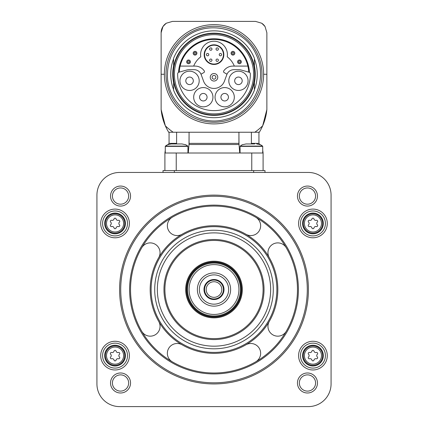 <?xml version="1.0" encoding="UTF-8"?>
<svg xmlns="http://www.w3.org/2000/svg" width="428" height="428" viewBox="0 0 428 428"><rect width="100%" height="100%" fill="white"/><g stroke="black" fill="none" stroke-linecap="round" stroke-linejoin="round"><path stroke-width="0.64" d="M179.23 72.054A34.839 34.839 0 0 1 214 39.435A34.839 34.839 0 0 1 248.77 72.054M233.907 69.678A7.554 7.554 0 0 0 226.813 74.649L224.588 80.753A11.139 11.139 0 0 1 203.412 80.753L201.187 74.649A7.554 7.554 0 0 0 194.093 69.678L189.572 69.678A11.139 11.139 0 0 0 186.688 70.058L178.562 72.316A35.492 35.492 0 0 1 214 38.777A35.492 35.492 0 0 1 249.438 72.316L241.312 70.058A11.139 11.139 0 0 0 238.428 69.678L233.907 69.678M174.399 74.269A39.601 39.601 0 0 1 233.8 39.975A39.601 39.601 0 0 1 233.8 108.568A39.601 39.601 0 0 1 174.399 74.269M173.308 74.269A40.692 40.692 0 0 1 234.346 39.028A40.692 40.692 0 0 1 234.346 109.509A40.692 40.692 0 0 1 173.308 74.269M173.591 79.062L173.591 90.185A43.431 43.431 0 0 0 254.409 90.185L254.409 81.85A41.115 41.115 0 0 1 173.591 81.85M254.409 81.85L254.409 79.062M254.409 69.48L254.409 58.358A43.431 43.431 0 0 0 173.591 58.358L173.591 66.693A41.115 41.115 0 0 1 254.409 66.693M173.591 66.693L173.591 69.48M254.409 82.631A41.265 41.265 0 0 0 254.409 65.912M173.591 65.912A41.265 41.265 0 0 0 173.591 82.631M173.591 89.661A43.239 43.239 0 0 1 173.591 58.877M254.409 58.877A43.239 43.239 0 0 1 254.409 89.661M262.658 125.843A52.869 52.869 0 0 0 266.869 109.579A52.869 52.869 0 0 1 262.658 125.843A70.904 70.904 0 0 1 254.826 132.241L259.32 132.241A52.869 52.869 0 0 0 262.658 125.843L266.869 109.579L266.869 32.731L265.06 26.584A11.331 11.331 0 0 0 261.69 23.214L255.543 21.4L172.457 21.4L166.31 23.214A11.331 11.331 0 0 0 162.94 26.584L161.131 32.731L161.131 109.579L165.342 125.843A52.869 52.869 0 0 0 168.68 132.241L254.826 132.241L251.397 132.241L251.397 143.38L258.94 143.38L259.839 144.514M261.69 23.214L261.69 23.214A69.866 69.866 0 0 1 265.06 26.584L265.06 26.584M162.94 26.584A11.331 11.331 0 0 0 161.131 32.731A11.331 11.331 0 0 1 162.94 26.584A69.866 69.866 0 0 1 166.31 23.214M161.131 32.731L161.131 109.579A52.869 52.869 0 0 0 165.342 125.843A70.904 70.904 0 0 0 173.174 132.241L176.604 132.241L176.604 143.38L169.06 143.38L168.161 144.514M266.869 109.579L266.869 32.731M238.926 144.514L238.926 132.241L238.995 144.514L189.005 144.514L189.074 132.241L176.604 132.241M240.06 21.4L255.158 21.4M189.005 144.514L188.267 153.01M262.717 150.185L263.092 153.01L176.234 153.01L176.234 170.569M239.734 153.01L238.926 143.38L189.074 143.38M176.234 153.01L164.908 153.01L164.908 170.569M163.02 172.457L163.02 170.569L264.98 170.569L264.98 172.457M119.589 172.457A22.657 22.657 0 0 0 96.931 195.12L96.931 383.943A22.657 22.657 0 0 0 119.589 406.6L308.411 406.6A22.657 22.657 0 0 0 331.069 383.943L331.069 195.12A22.657 22.657 0 0 0 308.411 172.457L119.589 172.457M129.406 223.443A14.349 14.349 0 0 0 107.883 211.015A14.349 14.349 0 0 0 107.883 235.871A14.349 14.349 0 0 0 129.406 223.443M129.406 355.62A14.349 14.349 0 0 0 107.883 343.192A14.349 14.349 0 0 0 107.883 368.048A14.349 14.349 0 0 0 129.406 355.62M327.292 355.62A14.349 14.349 0 0 0 305.769 343.192A14.349 14.349 0 0 0 305.769 368.048A14.349 14.349 0 0 0 327.292 355.62M327.292 223.443A14.349 14.349 0 0 0 305.769 211.015A14.349 14.349 0 0 0 305.769 235.871A14.349 14.349 0 0 0 327.292 223.443M110.531 196.067A10.01 10.01 0 0 1 125.543 187.4A10.01 10.01 0 0 1 125.543 204.734A10.01 10.01 0 0 1 110.531 196.067M110.531 382.99A10.01 10.01 0 0 1 125.543 374.323A10.01 10.01 0 0 1 125.543 391.657A10.01 10.01 0 0 1 110.531 382.99M297.455 382.99A10.01 10.01 0 0 1 312.467 374.323A10.01 10.01 0 0 1 312.467 391.657A10.01 10.01 0 0 1 297.455 382.99M297.455 196.067A10.01 10.01 0 0 1 312.467 187.4A10.01 10.01 0 0 1 312.467 204.734A10.01 10.01 0 0 1 297.455 196.067M299.343 196.067A8.121 8.121 0 0 1 311.525 189.037A8.121 8.121 0 0 1 311.525 203.097A8.121 8.121 0 0 1 299.343 196.067M299.343 382.99A8.121 8.121 0 0 1 311.525 375.961A8.121 8.121 0 0 1 311.525 390.026A8.121 8.121 0 0 1 299.343 382.99M112.42 382.99A8.121 8.121 0 0 1 124.596 375.961A8.121 8.121 0 0 1 124.596 390.026A8.121 8.121 0 0 1 112.42 382.99M112.42 196.067A8.121 8.121 0 0 1 124.596 189.037A8.121 8.121 0 0 1 124.596 203.097A8.121 8.121 0 0 1 112.42 196.067M119.589 289.531A94.411 94.411 0 0 1 261.208 207.767A94.411 94.411 0 0 1 261.208 371.29A94.411 94.411 0 0 1 119.589 289.531M120.723 289.531A93.277 93.277 0 0 1 260.641 208.746A93.277 93.277 0 0 1 260.641 370.311A93.277 93.277 0 0 1 120.723 289.531M130.54 289.531A83.46 83.46 0 0 1 255.73 217.253A83.46 83.46 0 0 1 255.73 361.81A83.46 83.46 0 0 1 130.54 289.531M245.913 234.255A9.817 9.817 0 0 0 259.325 230.665A9.817 9.817 0 0 0 255.73 217.253A83.46 83.46 0 0 0 172.27 217.253A9.817 9.817 0 0 0 168.675 230.665A9.817 9.817 0 0 0 182.087 234.255M182.087 344.802A9.817 9.817 0 0 0 168.675 348.397A9.817 9.817 0 0 0 172.27 361.81A83.46 83.46 0 0 0 255.73 361.81A9.817 9.817 0 0 0 259.325 348.397A9.817 9.817 0 0 0 245.913 344.802M269.271 321.439A9.817 9.817 0 0 0 272.866 334.851A9.817 9.817 0 0 0 286.279 331.261A83.46 83.46 0 0 1 255.73 361.81M286.279 331.261A83.46 83.46 0 0 0 286.279 247.801A9.817 9.817 0 0 0 272.866 244.206A9.817 9.817 0 0 0 269.271 257.619M255.73 217.253A83.46 83.46 0 0 1 286.279 247.801M158.729 257.619A9.817 9.817 0 0 0 155.134 244.206A9.817 9.817 0 0 0 141.721 247.801M141.721 331.261A9.817 9.817 0 0 0 155.134 334.851A9.817 9.817 0 0 0 158.729 321.439M150.18 289.531A63.82 63.82 0 0 1 245.913 234.255A63.82 63.82 0 0 1 245.913 344.802A63.82 63.82 0 0 1 150.18 289.531A63.82 63.82 0 0 1 245.913 234.255A63.82 63.82 0 0 1 245.913 344.802A63.82 63.82 0 0 1 150.18 289.531M154.711 289.531A59.289 59.289 0 0 1 243.644 238.182A59.289 59.289 0 0 1 243.644 340.875A59.289 59.289 0 0 1 154.711 289.531M157.354 289.531A56.646 56.646 0 0 1 242.323 240.472A56.646 56.646 0 0 1 242.323 338.585A56.646 56.646 0 0 1 157.354 289.531M164.908 289.531A49.092 49.092 0 0 1 238.546 247.015A49.092 49.092 0 0 1 238.546 332.048A49.092 49.092 0 0 1 164.908 289.531A49.092 49.092 0 0 1 238.546 247.015A49.092 49.092 0 0 1 238.546 332.048A49.092 49.092 0 0 1 164.908 289.531M214 261.208A28.323 28.323 0 0 1 238.53 303.693A28.323 28.323 0 0 1 189.47 303.693A28.323 28.323 0 0 1 214 261.208A28.323 28.323 0 0 1 238.53 303.693A28.323 28.323 0 0 1 189.47 303.693A28.323 28.323 0 0 1 214 261.208M214 263.092A26.434 26.434 0 0 1 236.893 302.746A26.434 26.434 0 0 1 191.107 302.746A26.434 26.434 0 0 1 214 263.092M214 264.606A24.926 24.926 0 0 1 235.587 301.991A24.926 24.926 0 0 1 192.413 301.991A24.926 24.926 0 0 1 214 264.606M214 272.914A16.617 16.617 0 0 1 228.392 297.84A16.617 16.617 0 0 1 199.609 297.84A16.617 16.617 0 0 1 214 272.914M214 274.894A14.632 14.632 0 0 1 226.674 296.845A14.632 14.632 0 0 1 201.326 296.845A14.632 14.632 0 0 1 214 274.894M214 279.521A10.01 10.01 0 0 1 222.667 294.534A10.01 10.01 0 0 1 205.333 294.534A10.01 10.01 0 0 1 214 279.521M214 280.089A9.443 9.443 0 0 1 222.175 294.25A9.443 9.443 0 0 1 205.825 294.25A9.443 9.443 0 0 1 214 280.089M214 281.726A7.806 7.806 0 0 1 220.762 293.431A7.806 7.806 0 0 1 207.238 293.431A7.806 7.806 0 0 1 214 281.726M325.408 223.443A12.46 12.46 0 0 0 306.71 212.646A12.46 12.46 0 0 0 306.71 234.234A12.46 12.46 0 0 0 325.408 223.443M323.327 223.443A10.384 10.384 0 0 0 307.753 214.449A10.384 10.384 0 0 0 307.753 232.436A10.384 10.384 0 0 0 323.327 223.443M308.556 224.786A1.059 1.059 0 0 0 309.583 226.567A1.851 1.851 0 0 1 311.916 227.915A1.059 1.059 0 0 0 313.97 227.915A1.851 1.851 0 0 1 316.303 226.567A1.059 1.059 0 0 0 317.33 224.786A1.851 1.851 0 0 1 317.33 222.095A1.059 1.059 0 0 0 316.303 220.313A1.851 1.851 0 0 1 313.97 218.97A1.059 1.059 0 0 0 311.916 218.97A1.851 1.851 0 0 1 309.583 220.313A1.059 1.059 0 0 0 308.556 222.095A1.851 1.851 0 0 1 308.556 224.786M325.408 355.62A12.46 12.46 0 0 0 306.71 344.824A12.46 12.46 0 0 0 306.71 366.411A12.46 12.46 0 0 0 325.408 355.62M323.327 355.62A10.384 10.384 0 0 0 307.753 346.621A10.384 10.384 0 0 0 307.753 364.613A10.384 10.384 0 0 0 323.327 355.62M308.556 356.963A1.059 1.059 0 0 0 309.583 358.744A1.851 1.851 0 0 1 311.916 360.092A1.059 1.059 0 0 0 313.97 360.092A1.851 1.851 0 0 1 316.303 358.744A1.059 1.059 0 0 0 317.33 356.963A1.851 1.851 0 0 1 317.33 354.272A1.059 1.059 0 0 0 316.303 352.49A1.851 1.851 0 0 1 313.97 351.142A1.059 1.059 0 0 0 311.916 351.142A1.851 1.851 0 0 1 309.583 352.49A1.059 1.059 0 0 0 308.556 354.272A1.851 1.851 0 0 1 308.556 356.963M127.517 355.62A12.46 12.46 0 0 0 108.824 344.824A12.46 12.46 0 0 0 108.824 366.411A12.46 12.46 0 0 0 127.517 355.62M125.441 355.62A10.384 10.384 0 0 0 109.862 346.621A10.384 10.384 0 0 0 109.862 364.613A10.384 10.384 0 0 0 125.441 355.62M110.67 356.963A1.059 1.059 0 0 0 111.697 358.744A1.851 1.851 0 0 1 114.03 360.092A1.059 1.059 0 0 0 116.084 360.092A1.851 1.851 0 0 1 118.417 358.744A1.059 1.059 0 0 0 119.444 356.963A1.851 1.851 0 0 1 119.444 354.272A1.059 1.059 0 0 0 118.417 352.49A1.851 1.851 0 0 1 116.084 351.142A1.059 1.059 0 0 0 114.03 351.142A1.851 1.851 0 0 1 111.697 352.49A1.059 1.059 0 0 0 110.67 354.272A1.851 1.851 0 0 1 110.67 356.963M127.517 223.443A12.46 12.46 0 0 0 108.824 212.646A12.46 12.46 0 0 0 108.824 234.234A12.46 12.46 0 0 0 127.517 223.443M125.441 223.443A10.384 10.384 0 0 0 109.862 214.449A10.384 10.384 0 0 0 109.862 232.436A10.384 10.384 0 0 0 125.441 223.443M110.67 224.786A1.059 1.059 0 0 0 111.697 226.567A1.851 1.851 0 0 1 114.03 227.915A1.059 1.059 0 0 0 116.084 227.915A1.851 1.851 0 0 1 118.417 226.567A1.059 1.059 0 0 0 119.444 224.786A1.851 1.851 0 0 1 119.444 222.095A1.059 1.059 0 0 0 118.417 220.313A1.851 1.851 0 0 1 116.084 218.97A1.059 1.059 0 0 0 114.03 218.97A1.851 1.851 0 0 1 111.697 220.313A1.059 1.059 0 0 0 110.67 222.095A1.851 1.851 0 0 1 110.67 224.786M263.092 153.01L263.092 170.569M260.411 144.755L256.73 143.947L260.411 144.755M254.692 143.947L246.047 143.947L242.36 144.755M248.261 143.947L246.047 143.947M252.734 143.947L254.516 143.947M248.213 143.947L250.043 143.947M185.64 144.755L181.954 143.947L171.27 143.947L167.589 144.755M173.484 143.947L171.27 143.947M177.957 143.947L179.787 143.947M173.442 143.947L175.266 143.947M181.954 143.947L179.921 143.947M179.054 72.102A1.889 1.889 0 0 0 177.652 73.91A36.348 36.348 0 0 0 214 110.617A36.348 36.348 0 0 0 250.348 73.91A1.889 1.889 0 0 0 248.946 72.102M234.319 97.204A9.63 9.63 0 0 0 219.874 88.864A9.63 9.63 0 0 0 219.874 105.545A9.63 9.63 0 0 0 234.319 97.204M212.941 97.204A9.63 9.63 0 0 0 198.496 88.864A9.63 9.63 0 0 0 198.496 105.545A9.63 9.63 0 0 0 212.941 97.204M199.191 80.822A9.63 9.63 0 0 0 184.746 72.482A9.63 9.63 0 0 0 184.746 89.163A9.63 9.63 0 0 0 199.191 80.822M248.069 80.822A9.63 9.63 0 0 0 233.624 72.482A9.63 9.63 0 0 0 233.624 89.163A9.63 9.63 0 0 0 248.069 80.822M242.2 80.822A3.756 3.756 0 0 0 236.561 77.564A3.756 3.756 0 0 0 236.561 84.075A3.756 3.756 0 0 0 242.2 80.822M193.317 80.822A3.756 3.756 0 0 0 187.683 77.564A3.756 3.756 0 0 0 187.683 84.075A3.756 3.756 0 0 0 193.317 80.822M207.066 97.204A3.756 3.756 0 0 0 201.433 93.951A3.756 3.756 0 0 0 201.433 100.457A3.756 3.756 0 0 0 207.066 97.204M228.445 97.204A3.756 3.756 0 0 0 222.811 93.951A3.756 3.756 0 0 0 222.811 100.457A3.756 3.756 0 0 0 228.445 97.204M226.99 74.21L224.101 72.541A1.134 1.134 0 0 1 223.732 70.914A11.139 11.139 0 0 1 232.918 66.089L247.866 66.089M180.135 66.089L195.082 66.089A11.139 11.139 0 0 1 204.268 70.914A1.134 1.134 0 0 1 203.899 72.541L201.01 74.21M210.244 77.291A3.756 3.756 0 0 1 215.878 74.039A3.756 3.756 0 0 1 215.878 80.544A3.756 3.756 0 0 1 210.244 77.291M212.133 77.291A1.867 1.867 0 0 1 214.936 75.67A1.867 1.867 0 0 1 214.936 78.913A1.867 1.867 0 0 1 212.133 77.291M234.319 66.089A21.903 21.903 0 0 0 227.231 56.812A13.407 13.407 0 0 0 214 41.227A13.407 13.407 0 0 0 200.769 56.812A21.903 21.903 0 0 0 193.681 66.089M204.183 54.634A9.817 9.817 0 0 1 218.911 46.128A9.817 9.817 0 0 1 218.911 63.135A9.817 9.817 0 0 1 204.183 54.634A9.817 9.817 0 0 1 218.911 46.128A9.817 9.817 0 0 1 218.911 63.135A9.817 9.817 0 0 1 204.183 54.634M220.42 53.441A1.188 1.188 0 0 1 221.608 54.634A1.188 1.188 0 0 1 220.42 55.822A1.188 1.188 0 0 1 219.232 54.634A1.188 1.188 0 0 1 220.42 53.441A1.188 1.188 0 0 1 221.608 54.634A1.188 1.188 0 0 1 220.42 55.822A1.188 1.188 0 0 1 219.232 54.634A1.188 1.188 0 0 1 220.42 53.441M217.21 47.883A1.188 1.188 0 0 1 218.398 49.076A1.188 1.188 0 0 1 217.21 50.263A1.188 1.188 0 0 1 216.022 49.076A1.188 1.188 0 0 1 217.21 47.883A1.188 1.188 0 0 1 218.398 49.076A1.188 1.188 0 0 1 217.21 50.263A1.188 1.188 0 0 1 216.022 49.076A1.188 1.188 0 0 1 217.21 47.883M210.79 47.883A1.188 1.188 0 0 1 211.978 49.076A1.188 1.188 0 0 1 210.79 50.263A1.188 1.188 0 0 1 209.602 49.076A1.188 1.188 0 0 1 210.79 47.883A1.188 1.188 0 0 1 211.978 49.076A1.188 1.188 0 0 1 210.79 50.263A1.188 1.188 0 0 1 209.602 49.076A1.188 1.188 0 0 1 210.79 47.883M217.21 59.027A1.188 1.188 0 0 1 218.398 60.214A1.188 1.188 0 0 1 217.21 61.402A1.188 1.188 0 0 1 216.022 60.214A1.188 1.188 0 0 1 217.21 59.027A1.188 1.188 0 0 1 218.398 60.214A1.188 1.188 0 0 1 217.21 61.402A1.188 1.188 0 0 1 216.022 60.214A1.188 1.188 0 0 1 217.21 59.027M210.79 59.027A1.188 1.188 0 0 1 211.978 60.214A1.188 1.188 0 0 1 210.79 61.402A1.188 1.188 0 0 1 209.602 60.214A1.188 1.188 0 0 1 210.79 59.027A1.188 1.188 0 0 1 211.978 60.214A1.188 1.188 0 0 1 210.79 61.402A1.188 1.188 0 0 1 209.602 60.214A1.188 1.188 0 0 1 210.79 59.027M207.58 53.441A1.188 1.188 0 0 1 208.768 54.634A1.188 1.188 0 0 1 207.58 55.822A1.188 1.188 0 0 1 206.392 54.634A1.188 1.188 0 0 1 207.58 53.441A1.188 1.188 0 0 1 208.768 54.634A1.188 1.188 0 0 1 207.58 55.822A1.188 1.188 0 0 1 206.392 54.634A1.188 1.188 0 0 1 207.58 53.441M238.492 61.857A0.963 0.963 0 0 1 239.937 61.022A0.963 0.963 0 0 1 239.937 62.691A0.963 0.963 0 0 1 238.492 61.857M237.588 61.857A1.867 1.867 0 0 1 240.392 60.241A1.867 1.867 0 0 1 240.392 63.478A1.867 1.867 0 0 1 237.588 61.857A1.867 1.867 0 0 1 240.392 60.241A1.867 1.867 0 0 1 240.392 63.478A1.867 1.867 0 0 1 237.588 61.857M231.987 53.222A0.963 0.963 0 0 1 233.431 52.393A0.963 0.963 0 0 1 233.431 54.056A0.963 0.963 0 0 1 231.987 53.222M231.083 53.222A1.867 1.867 0 0 1 233.886 51.606A1.867 1.867 0 0 1 233.886 54.843A1.867 1.867 0 0 1 231.083 53.222A1.867 1.867 0 0 1 233.886 51.606A1.867 1.867 0 0 1 233.886 54.843A1.867 1.867 0 0 1 231.083 53.222M194.087 53.222A0.963 0.963 0 0 1 195.532 52.393A0.963 0.963 0 0 1 195.532 54.056A0.963 0.963 0 0 1 194.087 53.222M193.178 53.222A1.867 1.867 0 0 1 195.981 51.606A1.867 1.867 0 0 1 195.981 54.843A1.867 1.867 0 0 1 193.178 53.222A1.867 1.867 0 0 1 195.981 51.606A1.867 1.867 0 0 1 195.981 54.843A1.867 1.867 0 0 1 193.178 53.222M187.582 61.857A0.963 0.963 0 0 1 189.026 61.022A0.963 0.963 0 0 1 189.026 62.691A0.963 0.963 0 0 1 187.582 61.857M186.672 61.857A1.867 1.867 0 0 1 189.476 60.241A1.867 1.867 0 0 1 189.476 63.478A1.867 1.867 0 0 1 186.672 61.857A1.867 1.867 0 0 1 189.476 60.241A1.867 1.867 0 0 1 189.476 63.478A1.867 1.867 0 0 1 186.672 61.857M166.021 74.269A47.979 47.979 0 0 1 237.989 32.721A47.979 47.979 0 0 1 237.989 115.822A47.979 47.979 0 0 1 166.021 74.269M164.368 74.269A49.632 49.632 0 0 0 214 123.901A49.632 49.632 0 0 0 263.632 74.269A49.632 49.632 0 0 0 214 24.637A49.632 49.632 0 0 0 164.368 74.269L161.131 74.269M266.869 74.269L263.632 74.269M161.131 109.579A52.869 52.869 0 0 0 165.342 125.843M129.598 289.531A84.402 84.402 0 0 1 256.201 216.434A84.402 84.402 0 0 1 256.201 362.623A84.402 84.402 0 0 1 129.598 289.531M151.121 289.531A62.879 62.879 0 0 1 245.437 235.074A62.879 62.879 0 0 1 245.437 343.984A62.879 62.879 0 0 1 151.121 289.531M163.961 289.531A50.039 50.039 0 0 1 239.017 246.196A50.039 50.039 0 0 1 239.017 332.866A50.039 50.039 0 0 1 163.961 289.531M214 261.963A27.569 27.569 0 0 1 237.877 303.313A27.569 27.569 0 0 1 190.123 303.313A27.569 27.569 0 0 1 214 261.963M214 262.337A27.189 27.189 0 0 1 237.545 303.126A27.189 27.189 0 0 1 190.455 303.126A27.189 27.189 0 0 1 214 262.337M322.626 223.443A9.684 9.684 0 0 0 308.101 215.054A9.684 9.684 0 0 0 308.101 231.826A9.684 9.684 0 0 0 322.626 223.443M321.498 223.443A8.555 8.555 0 0 0 308.668 216.033A8.555 8.555 0 0 0 308.668 230.847A8.555 8.555 0 0 0 321.498 223.443M322.626 355.62A9.684 9.684 0 0 0 308.101 347.231A9.684 9.684 0 0 0 308.101 364.003A9.684 9.684 0 0 0 322.626 355.62M321.498 355.62A8.555 8.555 0 0 0 308.668 348.21A8.555 8.555 0 0 0 308.668 363.024A8.555 8.555 0 0 0 321.498 355.62M124.741 355.62A9.684 9.684 0 0 0 110.215 347.231A9.684 9.684 0 0 0 110.215 364.003A9.684 9.684 0 0 0 124.741 355.62M123.612 355.62A8.555 8.555 0 0 0 110.777 348.21A8.555 8.555 0 0 0 110.777 363.024A8.555 8.555 0 0 0 123.612 355.62M124.741 223.443A9.684 9.684 0 0 0 110.215 215.054A9.684 9.684 0 0 0 110.215 231.826A9.684 9.684 0 0 0 124.741 223.443M123.612 223.443A8.555 8.555 0 0 0 110.777 216.033A8.555 8.555 0 0 0 110.777 230.847A8.555 8.555 0 0 0 123.612 223.443M174.346 170.569L174.346 172.457M253.654 170.569L253.654 172.457M251.766 153.01L251.766 170.569M240.06 146.376L240.183 146.098L262.594 146.098L262.717 146.376L240.06 146.376L240.06 153.01M165.406 146.098L167.589 144.664L165.283 146.376L165.406 146.098L187.817 146.098L187.94 146.376L165.283 146.376L165.283 153.01M204.557 54.634A9.443 9.443 0 0 1 218.719 46.454A9.443 9.443 0 0 1 218.719 62.809A9.443 9.443 0 0 1 204.557 54.634M167.455 74.269C166.406 103.549 197.474 127.646 225.577 119.353C251.466 114.094 269.287 81.304 256.115 54.452C244.597 27.515 206.226 18.939 184.329 38.408C173.372 47.85 167.749 59.808 167.455 74.269M169.06 132.241L169.06 143.38M164.908 153.01L165.283 150.185M258.94 132.241L258.94 143.38M189.074 132.241L189.074 144.514M262.594 146.098L260.411 144.664L262.717 146.376L262.717 153.01M240.183 146.098L242.36 144.664M187.94 146.376L187.94 153.01M187.817 146.098L185.64 144.664"/></g></svg>
